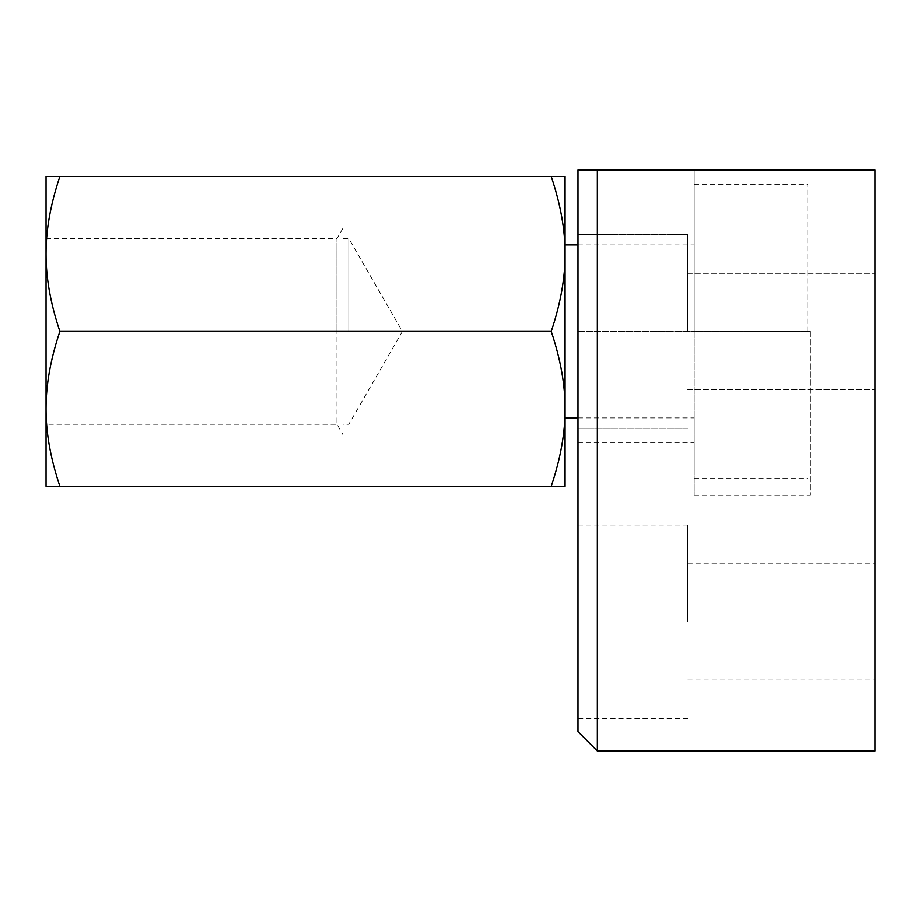 <?xml version="1.0" encoding="UTF-8"?>
<svg xmlns="http://www.w3.org/2000/svg" width="921" height="921" viewBox="0 0 921 921"><rect width="100%" height="100%" fill="white"/><g stroke="black" fill="none" stroke-linecap="round" stroke-linejoin="round"><path stroke-width="0.69" stroke-dasharray="4.61 3.45" d="M577.997 731.631L577.997 169.994L577.997 428.219L577.997 169.994L694.192 169.994L694.192 331.387L694.192 169.994L577.997 169.994L597.361 169.994L597.361 751.006M597.361 169.994L874.95 169.994L874.95 751.006M687.734 331.387L687.734 234.556L687.734 331.387M874.95 621.894L874.95 563.79L874.95 621.894M687.734 621.894L687.734 525.051L687.734 621.894M577.997 621.894L577.997 525.051L577.997 621.894M694.192 169.994L810.399 169.994L694.192 169.994L694.192 331.387L694.192 169.994M810.399 331.387L810.399 495.36L810.399 331.387L694.192 331.387L694.192 495.36L694.192 184.2L694.192 331.387L694.192 244.882L694.192 331.387L810.399 331.387M348.806 331.387L348.806 238.551L348.806 331.387M343.003 331.387L343.003 238.551L343.003 331.387M551.242 331.387C560.567 303.677 565.183 277.854 565.08 253.92L565.08 408.855C565.183 384.92 560.567 359.098 551.242 331.387L59.888 331.387C50.563 359.098 45.946 384.92 46.05 408.855C45.946 432.789 50.563 458.612 59.888 486.323L46.05 486.323L46.05 253.92C45.946 277.854 50.563 303.677 59.888 331.387M807.809 331.387L807.809 184.2L807.809 331.387M46.05 238.551L336.971 238.551L336.971 331.387L336.971 238.551L343.003 228.097L343.003 434.677L336.971 424.224L336.971 331.387L336.971 424.224L46.05 424.224M551.242 176.452L565.08 176.452L565.08 253.92C565.183 229.985 560.567 204.163 551.242 176.452L59.888 176.452C50.563 204.163 45.946 229.985 46.05 253.92L46.05 176.452L59.888 176.452M551.242 486.323C560.567 458.612 565.183 432.789 565.08 408.855L565.08 486.323L59.888 486.323M343.003 434.677L343.003 228.097M565.08 331.387L565.08 244.882L565.08 331.387M577.997 331.387L694.192 331.387L577.997 331.387M687.734 273.284L874.95 273.284L687.734 273.284M687.734 563.79L874.95 563.79M687.734 428.219L577.997 428.219L687.734 428.219M687.734 718.725L577.997 718.725M687.734 525.051L577.997 525.051M687.734 234.556L577.997 234.556L687.734 234.556M577.997 442.425L694.192 442.425M694.192 495.36L810.399 495.36M687.734 389.491L874.95 389.491L687.734 389.491M687.734 679.986L874.95 679.986M343.003 238.551L348.806 238.551L402.396 331.387L348.806 424.224L343.003 424.224M577.997 417.892L694.192 417.892M694.192 478.575L807.809 478.575M694.192 184.2L807.809 184.2M577.997 244.882L694.192 244.882"/><path stroke-width="1.38" d="M597.361 331.387L597.361 169.994L577.997 169.994L577.997 731.631L597.361 751.006L597.361 331.387M597.361 751.006L874.95 751.006L874.95 169.994L597.361 169.994M59.888 486.323L46.05 486.323L46.05 253.92C45.946 229.985 50.563 204.163 59.888 176.452L46.05 176.452L46.05 253.92C45.946 277.854 50.563 303.677 59.888 331.387C50.563 359.098 45.946 384.92 46.05 408.855C45.946 432.789 50.563 458.612 59.888 486.323L565.08 486.323L565.08 253.92C565.183 277.854 560.567 303.677 551.242 331.387C560.567 359.098 565.183 384.92 565.08 408.855C565.183 432.789 560.567 458.612 551.242 486.323M551.242 176.452C560.567 204.163 565.183 229.985 565.08 253.92L565.08 176.452L59.888 176.452M551.242 331.387L59.888 331.387M565.08 417.892L577.997 417.892M565.08 244.882L577.997 244.882"/></g></svg>
